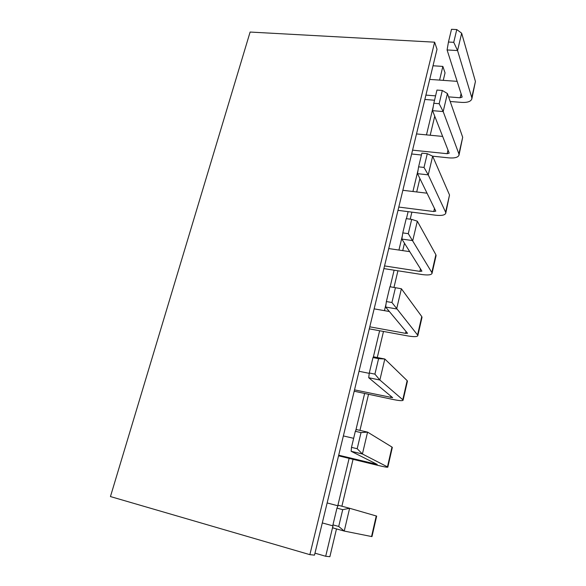 <?xml version="1.0" encoding="UTF-8"?>
<svg xmlns="http://www.w3.org/2000/svg" width="586" height="586" viewBox="0 0 586 586"><rect width="100%" height="100%" fill="white"/><g stroke="black" fill="none" stroke-linecap="round" stroke-linejoin="round"><path stroke-width="0.88" d="M250.112 32.047L110.446 496.562L309.862 554.656L314.499 555.132L437.017 49.246L434.622 42.185L250.112 32.047M314.975 553.162L325.691 556.275L329.874 556.7L336.489 528.916M325.691 556.275L332.892 526.184M337.778 505.762L349.11 458.377M355.768 430.542L364.639 393.448M373.297 357.248L379.633 330.753M384.438 310.653L386.049 303.929M390.151 286.774L394.114 270.197M398.934 250.061L402.399 235.572M406.435 218.673L408.112 211.656M412.932 191.505L418.126 169.801M426.476 134.883L433.274 106.469M439.581 80.099L442.855 66.408L445.045 72.862L443.258 80.363M433.017 65.771L442.855 66.408M341.887 506.223L353.05 459.336M359.943 430.373L368.535 394.275M377.281 357.541L383.486 331.464M388.284 311.32L388.489 310.463M393.975 287.396L397.931 270.791M402.728 250.618L404.487 243.241M410.215 219.171L411.892 212.147M416.697 191.959L419.891 178.525M430.197 135.234L434.739 116.167M309.862 554.656L434.622 42.185M338.715 526.455L344.238 531.062L371.553 536.534L376.249 515.973L349.615 508.274L344.238 531.062L332.819 527.905L332.943 524.873L338.715 526.455L342.707 509.659L336.95 508.121L332.943 524.873M332.907 525.847L322.3 522.924M376.249 515.973L376.659 516.098L371.978 536.593L371.553 536.534M336.95 508.121L338.232 505.257L349.615 508.274L342.707 509.659M327.142 502.935L337.983 505.821M351.139 451.286L351.49 447.367L357.182 448.722L362.419 453.989L387.456 466.874L391.983 447.059L367.576 432.124L362.419 453.989L351.139 451.286L377.238 464.434L338.701 455.197M391.983 447.059L392.327 447.404L387.822 467.159C387.383 467.445 384.042 466.852 377.816 465.357L338.554 455.813M387.822 467.159L387.456 466.874M355.328 431.296L356.332 429.545L367.576 432.124L361.013 432.607L355.328 431.296L351.49 447.367M343.367 435.925L353.651 438.328M357.182 448.722L361.013 432.607M368.726 377.728L369.283 372.989L374.908 374.132L379.867 380.014L402.78 399.733L407.145 380.629L384.819 359.013L379.867 380.014L368.726 377.728L392.671 397.682L354.523 389.873M407.145 380.629L407.438 381.178L403.095 400.231C402.553 400.985 399.198 400.736 393.03 399.484L354.193 391.221M403.095 400.231L402.78 399.733M372.974 357.563L373.714 356.845L384.819 359.013L378.585 358.661L372.974 357.563L369.283 372.989M359.028 371.275L369.239 373.348M374.908 374.132L378.585 358.661M385.625 307.042L386.372 301.556L391.924 302.501L417.562 334.987L421.766 316.557L401.388 288.759L396.627 308.939L385.625 307.042L407.556 333.295L405.541 333.346L369.795 326.82M421.766 316.557L422.015 317.297L417.818 335.675C417.188 336.869 413.819 336.95 407.71 335.91L369.297 328.856M417.818 335.675L417.562 334.987M401.388 288.759L389.917 286.73L386.372 301.556M374.146 308.859L389.368 311.51M391.924 302.501L395.455 287.638M401.871 239.073L402.794 232.898L408.281 233.66L431.823 272.512L435.881 254.72L417.32 221.193L412.742 240.612L401.871 239.073L421.92 271.157L419.898 271.384L384.541 265.919M435.881 254.72L436.079 255.628L432.036 273.376C431.311 274.973 427.934 275.354 421.891 274.519L383.896 268.6M432.036 273.376L431.823 272.512M417.32 221.193L411.68 219.369L406.208 218.644L402.794 232.898M388.745 248.567L409.76 251.65M408.281 233.66L411.68 219.369M417.51 173.661L418.594 166.849L424.015 167.442L428.249 174.862L445.594 212.176L449.521 194.992L432.658 156.176L428.249 174.862L417.51 173.661L435.794 211.143L433.772 211.539L398.795 207.063M449.521 194.992L445.763 213.209C444.957 215.187 441.573 215.853 435.588 215.209L398.004 210.345M445.763 213.209L445.594 212.176M462.691 137.27L447.426 93.555L443.177 111.56L458.897 153.891L462.691 137.27L459.021 155.078C458.149 157.4 454.751 158.33 448.832 157.868L432.658 156.184L427.282 153.693L421.876 153.136L418.594 166.849M402.86 190.289L427.084 193.204M424.015 167.442L427.282 153.693M432.571 110.666L433.808 103.275L439.156 103.707L443.177 111.56L432.571 110.666L449.198 153.144L447.169 153.7L412.581 150.162M421.429 155.012L411.65 153.993M459.021 155.078L458.897 153.891M447.426 93.555L442.305 90.471L436.966 90.068L433.808 103.275M416.507 133.93L442.701 136.428M439.156 103.707L442.305 90.471M447.089 49.957L448.458 42.031L453.747 42.324L457.563 50.557L471.759 97.532L475.429 81.469L461.658 33.204L457.563 50.557L447.089 49.957L462.164 97.071L460.135 97.774L448.583 96.873M435.581 95.855L425.912 95.108M475.429 81.469L471.847 98.866C470.902 101.517 467.503 102.697 461.643 102.404L450.195 101.488M434.534 100.235L424.857 99.459M471.847 98.866L471.759 97.532M461.658 33.204L456.78 29.556L451.506 29.3L448.458 42.031M429.714 79.403L457.183 81.351M453.747 42.324L456.78 29.556M375.384 463.482L375.245 464.075M390.972 396.224L390.664 397.535M406.003 331.368L405.541 333.346M420.499 268.791L419.898 271.384M434.504 208.367L433.772 211.539M448.034 149.994L447.169 153.7M461.109 93.57L460.135 97.774"/></g></svg>
